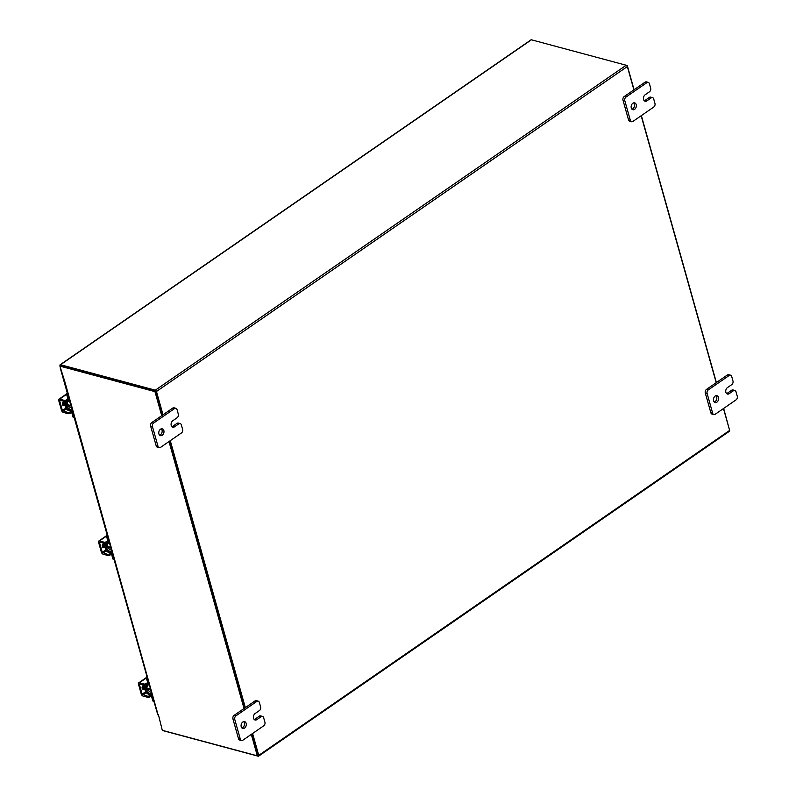 <?xml version="1.0" encoding="UTF-8"?>
<svg xmlns="http://www.w3.org/2000/svg" width="796" height="796" viewBox="0 0 796 796"><rect width="100%" height="100%" fill="white"/><g stroke="black" fill="none" stroke-linecap="round" stroke-linejoin="round"><path stroke-width="1.19" d="M243.636 721.634A3.552 2.527 -75 0 1 242.73 727.624A3.552 2.527 -75 0 1 241.924 728.002M242.83 722.012A3.552 2.527 -75 0 1 244.611 721.634A3.552 2.527 -75 0 1 246.292 724.509A3.552 2.527 -75 0 1 244.541 728.111A3.552 2.527 -75 0 1 242.77 728.489A3.552 2.527 -75 0 1 241.079 725.614A3.552 2.527 -75 0 1 242.83 722.012M258.193 701.137A2.696 1.92 105 0 1 259.357 702.45L260.63 706.957A2.696 1.92 105 0 1 259.406 710.569L255.128 713.524A3.552 2.527 105 0 0 253.387 717.126A3.552 2.527 105 0 0 255.068 720.002A3.552 2.527 105 0 0 256.849 719.624L261.128 716.669A2.696 1.92 105 0 1 262.481 716.38A2.696 1.92 105 0 1 263.645 717.703L264.919 722.211A2.696 1.92 105 0 1 263.695 725.823L242.84 740.22A2.696 1.92 105 0 1 241.486 740.509L239.666 740.021A2.696 1.92 -75 0 1 238.501 738.698L232.939 718.937A2.696 1.92 -75 0 1 234.163 715.325L255.028 700.938A2.696 1.92 -75 0 1 256.372 700.649L258.193 701.137A2.696 1.92 105 0 0 256.839 701.415L255.028 700.938M238.501 738.698L240.312 739.185L234.76 719.425L232.939 718.937M234.163 715.325L235.974 715.813L256.839 701.415M235.974 715.813A2.696 1.92 105 0 0 234.76 719.425M240.312 739.185A2.696 1.92 105 0 0 241.486 740.509M254.222 719.514A3.552 2.527 105 0 0 255.028 719.136L259.307 716.181A2.696 1.92 -75 0 1 260.66 715.893L262.481 716.38M715.982 395.682A3.552 2.527 -75 0 1 715.077 401.672A3.552 2.527 -75 0 1 714.281 402.05M715.176 396.06A3.552 2.527 -75 0 1 716.957 395.682A3.552 2.527 -75 0 1 718.639 398.557A3.552 2.527 -75 0 1 716.898 402.159A3.552 2.527 -75 0 1 715.116 402.537A3.552 2.527 -75 0 1 713.435 399.672A3.552 2.527 -75 0 1 715.176 396.06M730.539 375.185A2.696 1.92 105 0 1 731.713 376.498L732.977 381.015A2.696 1.92 105 0 1 731.763 384.617L727.484 387.572A3.552 2.527 105 0 0 725.733 391.174A3.552 2.527 105 0 0 727.415 394.05A3.552 2.527 105 0 0 729.196 393.672L733.474 390.717A2.696 1.92 105 0 1 734.827 390.428A2.696 1.92 105 0 1 736.002 391.751L737.265 396.259A2.696 1.92 105 0 1 736.051 399.871L715.186 414.268A2.696 1.92 105 0 1 713.833 414.557L712.022 414.069A2.696 1.92 -75 0 1 710.848 412.756L705.296 392.985A2.696 1.92 -75 0 1 706.51 389.383L727.375 374.986A2.696 1.92 -75 0 1 728.728 374.697L730.539 375.185A2.696 1.92 105 0 0 729.186 375.473L727.375 374.986M710.848 412.756L712.669 413.243L707.107 393.473L705.296 392.985M706.51 389.383L708.331 389.861L729.186 375.473M708.331 389.861A2.696 1.92 105 0 0 707.107 393.473M712.669 413.243A2.696 1.92 105 0 0 713.833 414.557M726.579 393.562A3.552 2.527 105 0 0 727.385 393.184L731.663 390.229A2.696 1.92 -75 0 1 733.017 389.95L734.827 390.428M161.329 428.815A3.552 2.527 -75 0 1 160.424 434.805A3.552 2.527 -75 0 1 159.618 435.183M160.523 429.193A3.552 2.527 -75 0 1 162.294 428.815A3.552 2.527 -75 0 1 163.986 431.691A3.552 2.527 -75 0 1 162.235 435.293A3.552 2.527 -75 0 1 160.454 435.671A3.552 2.527 -75 0 1 158.772 432.795A3.552 2.527 -75 0 1 160.523 429.193M175.886 408.308A2.696 1.92 105 0 1 177.05 409.632L178.324 414.139A2.696 1.92 105 0 1 177.1 417.751L172.822 420.706A3.552 2.527 105 0 0 171.07 424.308A3.552 2.527 105 0 0 172.762 427.183A3.552 2.527 105 0 0 174.533 426.805L178.821 423.85A2.696 1.92 105 0 1 180.165 423.562A2.696 1.92 105 0 1 181.339 424.875L182.612 429.392A2.696 1.92 105 0 1 181.389 433.004L160.523 447.402A2.696 1.92 105 0 1 159.18 447.69L157.359 447.203A2.696 1.92 -75 0 1 156.195 445.879L150.633 426.119A2.696 1.92 -75 0 1 151.857 422.507L172.712 408.109A2.696 1.92 -75 0 1 174.065 407.831L175.886 408.308A2.696 1.92 105 0 0 174.533 408.597L172.712 408.109M156.195 445.879L158.006 446.367L152.454 426.606L150.633 426.119M151.857 422.507L153.668 422.994L174.533 408.597M153.668 422.994A2.696 1.92 105 0 0 152.454 426.606M158.006 446.367A2.696 1.92 105 0 0 159.18 447.69M171.916 426.696A3.552 2.527 105 0 0 172.722 426.318L177.001 423.363A2.696 1.92 -75 0 1 178.354 423.074L180.165 423.562M633.676 102.863A3.552 2.527 -75 0 1 632.77 108.853A3.552 2.527 -75 0 1 631.964 109.231M632.87 103.241A3.552 2.527 -75 0 1 634.651 102.863A3.552 2.527 -75 0 1 636.332 105.739A3.552 2.527 -75 0 1 634.591 109.341A3.552 2.527 -75 0 1 632.81 109.719A3.552 2.527 -75 0 1 631.128 106.843A3.552 2.527 -75 0 1 632.87 103.241M648.233 82.366A2.696 1.92 105 0 1 649.407 83.679L650.67 88.197A2.696 1.92 105 0 1 649.456 91.799L645.168 94.754A3.552 2.527 105 0 0 643.427 98.356A3.552 2.527 105 0 0 645.108 101.231A3.552 2.527 105 0 0 646.889 100.853L651.168 97.898A2.696 1.92 105 0 1 652.521 97.609A2.696 1.92 105 0 1 653.685 98.933L654.959 103.44A2.696 1.92 105 0 1 653.745 107.052L632.88 121.45A2.696 1.92 105 0 1 631.527 121.738L629.716 121.251A2.696 1.92 -75 0 1 628.542 119.937L622.989 100.167A2.696 1.92 -75 0 1 624.203 96.555L645.068 82.167A2.696 1.92 -75 0 1 646.422 81.879L648.233 82.366A2.696 1.92 105 0 0 646.879 82.655L645.068 82.167M628.542 119.937L630.352 120.415L624.8 100.654L622.989 100.167M624.203 96.555L626.014 97.042L646.879 82.655M626.014 97.042A2.696 1.92 105 0 0 624.8 100.654M630.352 120.415A2.696 1.92 105 0 0 631.527 121.738M644.272 100.744A3.552 2.527 105 0 0 645.078 100.366L649.357 97.41A2.696 1.92 -75 0 1 650.71 97.122L652.521 97.609M70.396 405.413A2.836 2.01 -75 0 1 68.605 406.02A2.836 2.01 -75 0 1 67.371 404.647A2.836 2.01 -75 0 1 68.078 401.393M74.326 417.88L73.71 417.721A1.701 1.214 -75 0 1 72.963 416.885L73.889 417.134L72.585 412.497A2.627 1.413 -124.6 0 0 70.157 409.761L71.739 408.666M71.232 406.855L67.899 409.154L70.157 409.761M67.899 409.154A1.134 0.617 55.4 0 1 66.844 407.97L70.506 405.443M65.978 407.88A2.487 1.343 -124.6 0 0 68.217 410.308L70.486 410.915A1.274 0.687 55.4 0 1 71.66 412.248L72.963 416.885M73.889 417.134A1.701 1.214 105 0 0 74.307 417.8M67.889 400.139A1.274 0.687 55.4 0 0 68.028 399.313L66.725 394.677A1.701 1.214 -75 0 1 67.232 392.627M69.491 400.667L68.655 401.244A2.627 1.413 -124.6 0 1 67.799 401.343L66.764 401.065M68.655 401.244A2.627 1.413 -124.6 0 0 68.944 399.562L67.64 394.925L66.725 394.677M67.75 393.522A1.701 1.214 105 0 0 67.64 394.925M66.705 408.069L64.884 401.602L63.969 401.353L65.779 407.821L66.844 407.97M62.377 403.642A3.552 2.527 105 0 0 62.416 403.791A3.552 2.527 105 0 0 63.322 405.214M63.282 402.03A2 1.423 105 0 0 62.426 404.657A3.552 2.527 105 0 0 63.182 405.283M63.978 401.383A3.552 2.527 105 0 0 63.819 404.169A3.552 2.527 105 0 0 65.232 405.861L64.874 405.771A3.552 2.527 105 0 0 65.123 405.811M63.511 401.224A3.552 2.527 105 0 0 63.332 404.04A3.552 2.527 105 0 0 64.874 405.771M70.834 405.443A1.771 1.264 -75 0 1 70.406 404.756A1.771 1.264 -75 0 1 70.366 403.791M62.426 404.657A2 1.423 105 0 0 63.292 405.632A2 1.423 105 0 0 64.237 405.453M62.864 405.403A2 1.423 105 0 0 63.382 405.174L63.74 404.925M66.934 400.965A1.771 0.796 164.3 0 1 64.496 401.483L64.168 400.328A1.771 0.796 -15.7 0 0 66.605 399.801L66.934 400.965L68.944 399.572M64.168 400.328L59.64 399.114A2.06 1.114 -124.6 0 0 58.964 399.184A2.06 1.114 -124.6 0 0 58.735 400.507L61.481 410.268A2.06 1.114 -124.6 0 0 63.372 412.408L67.909 413.631L67.58 412.467L62.396 410.507L59.65 400.746L59.959 400.269L64.496 401.483M67.58 412.467A1.771 0.796 -15.7 0 0 70.018 411.94L71.66 410.816M70.018 411.94L70.347 413.104L71.65 412.199M70.347 413.104A1.771 0.796 164.3 0 1 67.909 413.631M66.605 399.801L67.909 398.905M110.256 547.24A2.836 2.01 -75 0 1 108.465 547.857A2.836 2.01 -75 0 1 107.241 546.474A2.836 2.01 -75 0 1 107.948 543.22M114.196 559.717L113.579 559.548A1.701 1.214 -75 0 1 112.833 558.722L113.748 558.961L112.445 554.334A2.627 1.413 -124.6 0 0 110.027 551.598L111.609 550.504M111.092 548.683L107.758 550.981L110.027 551.598M107.758 550.981A1.134 0.617 55.4 0 1 106.714 549.797L110.375 547.28M105.848 549.708A2.487 1.343 -124.6 0 0 108.087 552.145L110.355 552.752A1.274 0.687 55.4 0 1 111.53 554.086L112.833 558.722M113.748 558.961A1.701 1.214 105 0 0 114.176 559.638M107.758 541.967A1.274 0.687 55.4 0 0 107.898 541.151L106.594 536.514A1.701 1.214 -75 0 1 107.102 534.464M109.36 542.504L108.525 543.081A2.627 1.413 -124.6 0 1 107.659 543.17L106.634 542.902M109.609 543.389L108.495 543.091A2.627 1.413 -124.6 0 0 108.813 541.399L107.51 536.763L106.594 536.514M107.609 535.36A1.701 1.214 105 0 0 107.51 536.763M106.564 549.907L104.754 543.439L103.848 543.18L105.649 549.658L106.714 549.797M102.246 545.469A3.552 2.527 105 0 0 102.286 545.628A3.552 2.527 105 0 0 103.191 547.041M103.142 543.867A2 1.423 105 0 0 102.296 546.494A3.552 2.527 105 0 0 103.052 547.121M103.838 543.22A3.552 2.527 105 0 0 103.689 545.996A3.552 2.527 105 0 0 105.102 547.688L104.744 547.598A3.552 2.527 105 0 0 104.992 547.648M103.371 543.051A3.552 2.527 105 0 0 103.201 545.867A3.552 2.527 105 0 0 104.744 547.598M110.704 547.28A1.771 1.264 -75 0 1 110.266 546.583A1.771 1.264 -75 0 1 110.236 545.618M102.296 546.494A2 1.423 105 0 0 103.162 547.469A2 1.423 105 0 0 104.107 547.29M102.734 547.23A2 1.423 105 0 0 103.241 547.011L103.609 546.762M106.803 542.792A1.771 0.796 164.3 0 1 104.366 543.32L104.037 542.166A1.771 0.796 -15.7 0 0 106.475 541.638L106.803 542.792L108.813 541.409M104.037 542.166L99.5 540.942A2.06 1.114 -124.6 0 0 98.833 541.021A2.06 1.114 -124.6 0 0 98.604 542.335L101.341 552.096A2.06 1.114 -124.6 0 0 103.241 554.245L107.778 555.459L107.45 554.305L102.266 552.344L99.52 542.583L99.828 542.106L104.366 543.32M107.45 554.305A1.771 0.796 -15.7 0 0 109.888 553.777L111.52 552.643M109.888 553.777L110.216 554.931L111.52 554.036M110.216 554.931A1.771 0.796 164.3 0 1 107.778 555.459M106.475 541.638L107.778 540.733M150.126 689.077A2.836 2.01 -75 0 1 148.335 689.694A2.836 2.01 -75 0 1 147.111 688.311A2.836 2.01 -75 0 1 147.817 685.058M154.066 701.555L153.439 701.385A1.701 1.214 -75 0 1 152.703 700.55L153.618 700.798L152.315 696.162A2.627 1.413 -124.6 0 0 149.897 693.425L151.479 692.341M150.961 690.52L147.628 692.818L149.897 693.425M147.628 692.818A1.134 0.617 55.4 0 1 146.583 691.634L150.245 689.107M145.718 691.545A2.487 1.343 -124.6 0 0 147.956 693.983L150.225 694.59A1.274 0.687 55.4 0 1 151.399 695.923L152.703 700.55M153.618 700.798A1.701 1.214 105 0 0 154.046 701.475M147.618 683.804A1.274 0.687 55.4 0 0 147.767 682.988L146.464 678.351A1.701 1.214 -75 0 1 146.971 676.302M149.23 684.341L148.384 684.918A2.627 1.413 -124.6 0 1 147.529 685.008L146.504 684.729M148.384 684.918A2.627 1.413 -124.6 0 0 148.683 683.227L147.379 678.59L146.464 678.351M147.479 677.197A1.701 1.214 105 0 0 147.379 678.59M146.434 691.734L144.623 685.276L143.698 685.028L145.519 691.495L146.583 691.634M142.116 687.306A3.552 2.527 105 0 0 142.156 687.455A3.552 2.527 105 0 0 143.061 688.878M143.011 685.694A2 1.423 105 0 0 142.166 688.331A3.552 2.527 105 0 0 142.922 688.958M143.708 685.058A3.552 2.527 105 0 0 143.549 687.834A3.552 2.527 105 0 0 144.971 689.525L144.613 689.435A3.552 2.527 105 0 0 144.852 689.485M143.24 684.888A3.552 2.527 105 0 0 143.071 687.704A3.552 2.527 105 0 0 144.613 689.435M150.573 689.117A1.771 1.264 -75 0 1 150.136 688.421A1.771 1.264 -75 0 1 150.106 687.455M142.166 688.331A2 1.423 105 0 0 143.031 689.306A2 1.423 105 0 0 143.976 689.127M142.603 689.067A2 1.423 105 0 0 143.111 688.838L143.479 688.59M146.663 684.63A1.771 0.796 164.3 0 1 144.235 685.157L143.907 683.993A1.771 0.796 -15.7 0 0 146.345 683.475L146.663 684.63L148.882 683.097M143.907 683.993L139.37 682.779A2.06 1.114 -124.6 0 0 138.703 682.859A2.06 1.114 -124.6 0 0 138.474 684.172L141.21 693.933A2.06 1.114 -124.6 0 0 143.111 696.082L147.648 697.296L147.32 696.132L142.126 694.182L139.39 684.421L139.698 683.943L144.235 685.157M147.32 696.132A1.771 0.796 -15.7 0 0 149.757 695.614L151.389 694.48M149.757 695.614L150.076 696.769L151.389 695.873M150.076 696.769A1.771 0.796 164.3 0 1 147.648 697.296M146.345 683.475L147.648 682.57M60.566 367.344L60.556 368.18L60.566 367.344M156.504 709.534L156.533 708.729M60.108 366.001L59.989 365.583A1.244 0.677 -124.6 0 1 60.128 364.777L531.002 39.85A1.244 0.677 55.4 0 1 531.41 39.8L60.536 364.737L155.32 390.179A1.244 0.677 -124.6 0 1 156.464 391.473L163.021 414.806M723.474 408.547L729.624 430.417A1.244 0.677 55.4 0 1 729.484 431.223L258.61 756.15A1.244 0.677 -124.6 0 1 258.202 756.2L163.419 730.758A1.244 0.677 -124.6 0 1 162.941 730.499M633.905 89.868L627.347 66.536A1.244 0.677 55.4 0 0 626.193 65.242L531.41 39.8M60.725 365.653L155.568 391.085M641.168 115.728L716.211 382.687M258.61 756.15A1.244 0.677 -124.6 0 0 258.75 755.354L252.601 733.484M245.327 707.624L170.284 440.666M258.004 755.285L252.043 733.862L258.073 755.324L257.337 755.832L251.307 734.37M244.77 708.012L169.727 441.044L244.77 708.012M161.727 415.701L154.961 391.632L59.929 366.12L60.665 365.613L155.698 391.125L162.464 415.194L155.737 391.284M626.671 65.501L627.318 65.68L634.074 89.749M641.347 115.599L716.39 382.568M723.654 408.428L729.504 429.999M59.929 366.12L64.914 381.961L158.006 714.639A1.244 0.557 164.3 0 1 157.668 714.38L64.138 381.612A1.244 0.557 -15.7 0 0 64.466 381.871M158.434 714.768L162.294 730.32L257.337 755.832M158.006 715.067L158.583 715.186L158.006 714.639M244.034 708.52L169.001 441.551M155.698 391.125L154.961 391.632M261.128 716.669L259.307 716.181M255.028 719.136L256.849 719.624M733.474 390.717L731.663 390.229M727.385 393.184L729.196 393.672M178.821 423.85L177.001 423.363M172.722 426.318L174.533 426.805M651.168 97.898L649.357 97.41M645.078 100.366L646.889 100.853M67.322 401.214A2.836 2.01 105 0 0 66.625 404.448A2.836 2.01 105 0 0 67.859 405.821A2.836 2.01 105 0 0 68.247 405.87M68.556 406.01A3.114 2.219 -75 0 1 66.237 404.527A3.114 2.219 -75 0 1 66.904 401.104M63.382 405.174L64.148 405.383M66.476 408.885L63.043 411.253M66.655 394.269L59.64 399.114M62.396 410.507L66.028 408.01M60.237 400.348L59.65 400.746M107.191 543.051A2.836 2.01 105 0 0 106.495 546.275A2.836 2.01 105 0 0 107.729 547.658A2.836 2.01 105 0 0 108.107 547.708M108.425 547.847A3.114 2.219 -75 0 1 106.107 546.364A3.114 2.219 -75 0 1 106.773 542.932M103.241 547.011L104.017 547.21M106.346 550.713L102.913 553.081M106.525 536.096L99.5 540.942M102.266 552.344L105.898 549.837M100.107 542.175L99.52 542.583M147.051 684.878A2.836 2.01 105 0 0 146.364 688.112A2.836 2.01 105 0 0 147.598 689.495A2.836 2.01 105 0 0 147.976 689.545M148.295 689.684A3.114 2.219 -75 0 1 145.976 688.192A3.114 2.219 -75 0 1 146.633 684.769M143.111 688.838L143.887 689.047M146.215 692.55L142.782 694.918M146.394 677.933L139.37 682.779M142.126 694.182L145.758 691.674M139.977 684.013L139.39 684.421M626.193 65.242L155.32 390.179M627.347 66.536L156.464 391.473M258.75 755.354L729.624 430.417M68.605 406.02L67.859 405.821M70.854 405.532L67.362 404.597M69.74 401.562L68.635 401.264M66.675 393.861L58.964 399.184M108.465 547.857L107.729 547.658M110.724 547.369L107.231 546.434M106.545 535.698L98.833 541.021M148.335 689.694L147.598 689.495M150.593 689.207L147.091 688.261M149.479 685.227L148.364 684.928M146.414 677.535L138.703 682.859M60.217 367.911L67.182 392.687M74.257 417.86L107.052 534.524M114.127 559.697L146.922 676.351M153.996 701.535L156.175 709.286"/></g></svg>
